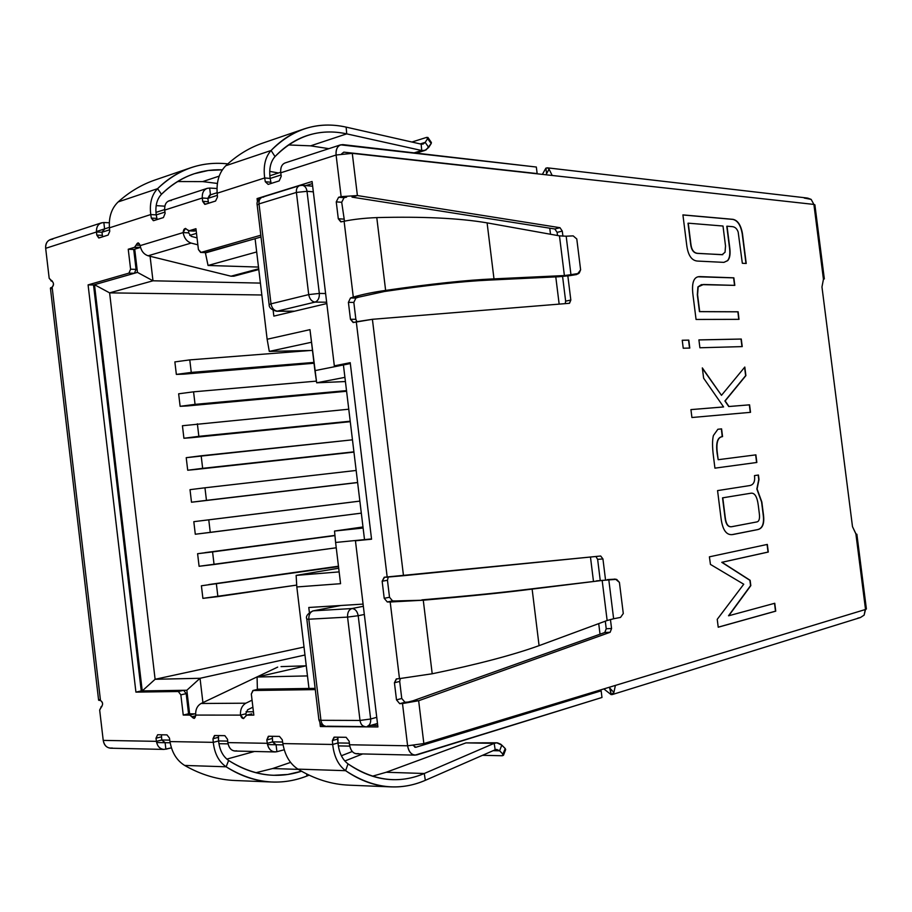 <?xml version="1.0" encoding="UTF-8"?>
<svg xmlns="http://www.w3.org/2000/svg" width="912" height="912" viewBox="0 0 912 912"><rect width="100%" height="100%" fill="white"/><g stroke="black" fill="none" stroke-linecap="round" stroke-linejoin="round"><path stroke-width="1.37" d="M358.199 615.714L370.648 719.009L376.747 717.322L370.648 719.009L358.199 615.714L364.333 614.471L358.199 615.714C357.299 611.222 355.235 608.828 351.998 608.532L363.341 606.286L351.998 608.532C355.235 608.828 357.299 611.222 358.199 615.714L347.563 617.093L308.826 619.225L320.944 720.298L360.012 720.446L347.563 617.093L358.199 615.714M340.985 605.477L313.306 610.846L351.998 608.532C348.851 609.649 347.369 612.499 347.563 617.093C347.369 612.499 348.851 609.649 351.998 608.532L313.306 610.846L340.985 605.477M340.757 605.5L313.306 610.846C310.148 611.952 308.644 614.745 308.826 619.225L347.563 617.093L360.012 720.446L370.648 719.009C370.945 722.794 369.805 725.245 367.24 726.351L367.228 726.351C369.805 725.245 370.945 722.794 370.648 719.009L360.012 720.446C360.616 724.185 362.338 726.248 365.165 726.636C362.338 726.248 360.616 724.185 360.012 720.446L320.944 720.298L308.826 619.225C308.644 614.745 310.148 611.952 313.306 610.846L312.862 610.903C307.538 613.639 305.531 616.375 306.831 619.134L308.826 619.225L306.831 619.134L318.915 719.899L320.944 720.298C321.548 723.957 323.27 725.975 326.097 726.351C323.27 725.975 321.548 723.957 320.944 720.298L318.915 719.899C321.127 724.858 319.132 724.276 326.063 726.351M365.165 726.636L327.157 726.203M308.78 607.483L309.396 612.59L308.78 607.483L363.079 604.109L308.78 607.483M273.155 310.411L273.839 316.111L326.815 303.548L273.839 316.111L273.155 310.411M600.028 634.205L598.717 623.614L600.028 634.205M593.461 581.229L590.463 557.027L593.461 581.229M559.159 304.129L555.784 276.895L559.159 304.129M550.506 234.259L549.754 228.194L550.506 234.259M311.494 342.251L269.291 351.394L312.485 350.436L269.291 351.394L311.494 342.251M338.705 568.21L296.138 575.392L339.15 571.892L296.138 575.392L338.705 568.21M256.682 251.951L208.05 265.472L258.495 267.068L208.05 265.472L256.682 251.951M261.835 294.986L109.611 292.866L155.108 679.28L304.015 647.041L155.108 679.28L200.036 678.289L304.973 655.01L200.036 678.289L202.92 702.616L200.036 678.289L186.835 690.259L142.238 690.92L94.483 284.704L137.461 272.392L134.714 249.158L137.461 272.392L94.483 284.704L142.238 690.92L186.835 690.259L189.616 713.777L186.835 690.259L200.036 678.289L155.108 679.28L142.238 690.92L155.108 679.28L109.611 292.866L261.835 294.986M183.825 374.148L176.347 374.41L174.865 361.904L189.776 359.887L310.604 350.482L189.776 359.887L174.865 361.904L176.347 374.41L314.024 363.25L183.825 374.148M187.587 405.92L180.131 406.319L178.649 393.802L193.572 391.829L316.43 381.125L193.572 391.829L178.649 393.802L180.131 406.319L346.594 391.271L187.587 405.92M191.36 437.703L183.916 438.262L182.434 425.733L348.76 409.214L182.434 425.733L183.916 438.262L350.265 421.675L191.36 437.703M201.404 585.778L338.512 566.614L201.404 585.778L202.897 598.363L201.404 585.778M197.608 553.709L334.955 535.618L212.576 551.92L214.069 564.505L199.09 566.284L197.608 553.709L199.09 566.284L336.243 547.781L214.069 564.505L212.576 551.92L197.608 553.709M193.811 521.675L359.864 501.121L208.768 519.84L210.262 532.414L195.293 534.238L193.811 521.675L195.293 534.238L361.312 513.148L210.262 532.414L208.768 519.84L193.811 521.675M198.907 501.372L191.497 502.216L190.015 489.664L204.961 487.795L206.454 500.357L191.497 502.216L357.618 482.573L198.907 501.372M187.712 470.227L186.219 457.687L352.454 439.823L201.164 455.783L202.658 468.335L353.902 451.839L195.134 469.532L187.712 470.227L202.658 468.335L201.164 455.783L186.219 457.687L187.712 470.227M281.033 174.967L270.18 178.444L281.033 174.967M217.352 195.339L207.856 198.383L217.352 195.339M164.958 212.097L156.248 214.89L164.958 212.097M109.611 229.813L101.984 232.241L109.611 229.813M236.675 750.815C232.024 751.511 229.083 748.775 227.863 742.607L227.544 739.336L224.854 735.653L214.445 735.562L212.986 738.731L218.299 737.341L218.595 740.943L227.692 741.103L218.595 740.943L218.492 735.574L218.299 737.341L212.986 738.731L213.283 742.345L169.985 741.581C171.844 752.537 176.734 760.483 184.657 765.442C176.734 760.483 171.844 752.537 169.985 741.581L169.45 738.059L166.987 734.878L157.639 734.753L155.986 738.218L161.299 736.873L155.986 738.218L156.465 741.342L161.777 739.997L161.424 734.798L161.777 739.997L169.769 740.122L161.777 739.997L156.465 741.342L155.986 738.218L157.639 734.753L166.987 734.878L169.45 738.059L169.985 741.581L213.283 742.345L212.986 738.731L214.822 735.517L224.854 735.653L227.544 739.336L227.818 742.607L267.284 743.303L266.817 739.951L268.744 736.246L279.471 736.394L282.275 739.803L282.868 743.576L332.698 744.466L332.378 740.578L334.522 737.135L346.104 737.295L349.182 741.251L349.467 744.762L407.607 745.788L402.488 703.471L399.73 703.688L404.985 702.274L401.759 698.478L396.503 699.88L399.73 703.688L396.503 699.88L394.429 682.769L396.583 678.893L399.479 678.619L390.199 602L387.269 601.954L384.214 598.306L382.151 581.24L384.579 577.205L387.201 577.216L356.284 321.765L353.605 322.483L350.459 319.303L353.183 322.54L372.404 319.303L403.492 575.7L600.677 556.012L602.935 558.942L605.522 579.781L602.935 558.942L597.634 559.352L600.233 580.351L597.634 559.352L595.901 556.491L597.634 559.352L602.935 558.942L600.7 556.012L384.226 577.239L382.151 581.24L384.214 598.306L389.515 597.269L392.559 600.905L395.489 600.951L387.269 601.954L395.489 600.951L390.199 602L423.271 600.21L395.489 600.951L423.271 600.21L390.199 602L399.479 678.619L396.287 678.95L394.429 682.769L396.503 699.88L401.759 698.478L404.985 702.274L407.744 702.046L399.889 703.688L418.654 700.724L423.852 743.565L865.522 609.467L855.901 533.942L852.492 526.657L821.963 286.961L823.445 279.277L813.903 204.425L352.283 153.353L357.401 195.556L559.991 227.704L562.282 231.101L562.921 236.197L562.282 231.101L557.118 232.366L557.506 235.513L557.118 232.366L554.815 228.98L352.032 197.14L554.815 228.98L559.991 227.704L357.401 195.556L352.032 197.14L357.401 195.556L341.134 196.639L336.095 155.017L280.736 172.801L281.238 176.233L279.209 180.895L268.151 184.395L265.289 181.739L264.697 177.954L217.17 193.219L217.489 196.981L215.574 201.039L205.337 204.288L202.635 201.313L202.304 197.995L164.639 210.091L165.14 213.283L163.408 217.569L153.82 220.601L151.312 218.082L150.765 214.548L109.44 227.829L109.736 231.34L108.095 235.079L99.169 237.907L96.786 235.091L96.524 231.979L45.668 248.315L49.18 278.285L51.403 280.885C53.842 282.344 54.093 284.453 52.144 287.212L100.48 700.45C103.01 702.571 103.261 704.702 101.232 706.846L99.67 710.049L103.227 740.396L156.419 741.342C157.297 746.301 159.851 748.991 164.046 749.413C159.851 748.991 157.297 746.301 156.419 741.342L103.227 740.396L99.67 710.049L101.471 706.823C103.25 704.269 102.919 702.149 100.48 700.45C98.074 700.45 98.04 700.074 100.354 699.333M358.336 753.563C353.753 754.327 350.812 751.385 349.524 744.762L349.182 741.251L346.104 737.295L334.031 737.192L332.378 740.578L337.668 739.085L337.987 742.949L349.342 743.143L337.987 742.949L337.896 737.181L337.668 739.085L332.378 740.578L332.698 744.466L282.868 743.576C284.886 755.318 289.902 763.834 297.928 769.124C289.902 763.834 284.886 755.318 282.868 743.576L282.275 739.803L279.471 736.394L268.322 736.303L266.817 739.951L272.129 738.515L266.817 739.951L267.341 743.303L272.654 741.855L272.289 736.292L272.654 741.855L282.629 742.026L272.654 741.855L267.284 743.303C268.584 749.618 271.787 752.423 276.906 751.716L276.074 744.751L276.906 751.716L275.059 751.944C270.83 751.499 268.242 748.627 267.284 743.303L227.863 742.607C228.764 747.794 231.135 750.599 235 751.032L275.059 751.944M314.914 370.637L343.414 364.948L364.515 539.619L335.605 542.469L340.564 583.691L296.822 586.952L308.974 688.457L257.401 689.438L308.974 688.457L296.822 586.952L340.564 583.691L335.605 542.469L364.515 539.619L343.414 364.948L314.914 370.637L316.669 382.801L345.42 381.547L316.669 382.801L344.907 377.363L316.669 382.801L309.977 329.642L314.914 370.637M205.371 252.635L255.098 238.705L267.136 339.253L309.977 329.642L267.136 339.253L269.291 351.394L267.136 339.253L255.098 238.705L205.405 252.932L208.05 265.472L205.371 252.635M196.49 233.369L189.753 235.399L196.49 233.369M150.081 256.261L152.988 280.793L260.41 283.096L152.988 280.793L109.611 292.866L94.483 284.704L109.611 292.866L152.988 280.793L137.461 272.392L152.988 280.793L150.081 256.261M246.001 711.805L253.445 711.805L246.001 711.805M257.081 677.023L306.261 665.76L257.081 677.023L307.481 675.917L257.081 677.023L257.378 689.221L257.081 677.023M334.522 531.046L362.976 526.965L334.522 531.046L363.113 528.037L334.522 531.046L335.605 542.469L334.522 531.046M338.466 566.215L208.78 584.558L338.466 566.215M296.708 585.094L202.897 598.363L217.888 596.619L216.395 584.022L217.888 596.619L296.708 585.094M334.932 535.401L204.995 552.638L334.932 535.401M359.852 501.098L201.21 520.752L359.852 501.098M357.607 482.482L206.454 500.357L357.607 482.482M356.159 470.455L204.961 487.795L356.159 470.455M204.961 487.795L190.015 489.664L191.497 502.216L206.454 500.357L204.961 487.795M195.134 469.532L353.936 452.113L195.134 469.532M350.208 421.219L183.916 438.262L198.85 436.335L197.368 423.795L198.85 436.335L350.208 421.219M346.514 390.621L180.131 406.319L195.054 404.358L193.572 391.829L195.054 404.358L346.514 390.621M313.922 362.417L191.269 372.415L176.347 374.41L191.269 372.415L189.776 359.887L191.269 372.415L313.922 362.417M296.138 575.392L296.822 586.952L296.138 575.392M312.656 186.208L302.408 185.33C304.95 185.877 306.489 187.872 307.013 191.315C306.489 187.872 304.95 185.877 302.408 185.33L299.581 185.626C297.164 186.709 296.104 188.978 296.411 192.432C296.104 188.978 297.164 186.709 299.581 185.626L262.211 197.209C259.795 198.292 258.723 200.515 259.019 203.9L296.411 192.432L307.013 191.315L296.411 192.432L308.712 294.599L319.325 293.425L308.712 294.599C309.613 299.09 311.733 301.587 315.073 302.1C318.117 300.88 319.531 297.985 319.325 293.425L307.013 191.315L313.329 191.828L307.013 191.315L319.325 293.425L325.607 293.527L319.325 293.425C319.531 297.985 318.117 300.88 315.073 302.1L277.351 311.14L294.565 311.197L277.351 311.14C273.999 310.65 271.89 308.222 271.001 303.833L308.712 294.599L296.411 192.432L259.019 203.9L271.001 303.833L269.131 304.665L271.001 303.833C271.89 308.222 273.999 310.65 277.351 311.14L315.073 302.1L326.656 302.214L315.073 302.1C311.733 301.587 309.613 299.09 308.712 294.599L271.001 303.833L259.019 203.9L257.184 205.018L259.019 203.9C258.723 200.515 259.795 198.292 262.211 197.209L263.659 197.06M306.033 665.817L281.033 666.615M356.843 321.64L355.862 319.291L350.459 319.303L348.407 302.362L350.482 297.985L353.297 297.084L344.109 221.251L341.27 221.821L338.295 218.755L336.254 201.871L338.603 197.266L341.134 196.639L346.594 197.163L344.052 197.699L341.704 202.282L344.497 221.171L341.704 202.282L336.254 201.871L338.295 218.755L343.744 219.119L338.295 218.755L340.769 221.855L344.109 221.251C353.263 219.336 364.15 218.116 376.781 217.592C364.15 218.116 353.263 219.336 344.109 221.251L353.297 297.084L350.482 297.985L355.897 298.053L353.822 302.408L355.862 319.291L356.843 321.64M567.845 275.937L570.832 300.059L569.362 303.297L372.404 319.303L356.284 321.765L387.19 577.125L403.492 575.7L372.404 319.303L569.498 303.286L570.832 300.059L567.845 275.937M610.436 619.487L611.564 628.516L610.139 632.278L418.654 700.724L610.139 632.278L604.804 632.495L606.229 628.744L611.564 628.516L610.436 619.487M710.448 564.414L709.399 556.833L767.323 544.418L768.292 552.045L722.03 562.294L750.143 580.306L750.815 585.629L728.791 615.748L774.755 603.265L775.747 611.154L718.223 627.217L717.231 619.339L743.747 584.227L710.448 564.414L743.747 584.227L717.231 619.339L718.223 627.217L775.747 611.154L774.755 603.265L728.791 615.748L750.815 585.629L750.143 580.306L722.03 562.294L768.292 552.045L767.323 544.418L709.399 556.833L710.448 564.414M717.562 490.599L749.39 485.629C753.551 484.979 755.25 481.639 754.486 475.608L758.442 475.027L759.001 479.484L757.097 488.992L761.839 501.988L763.458 514.813C764.575 523.659 762.614 528.595 757.598 529.633L733.248 534.466C726.693 535.754 722.635 530.385 721.05 518.369L717.562 490.599L721.05 518.369C722.532 529.69 726.226 535.116 732.131 534.626L757.598 529.633C762.614 528.595 764.575 523.659 763.458 514.813L761.839 501.988L757.097 488.992L759.001 479.484L758.442 475.027L754.486 475.608C755.25 481.639 753.551 484.979 749.39 485.629L717.562 490.599M714.928 468.152L713.435 456.217C712.249 446.88 712.249 439.983 713.412 435.514L717.881 429.256L721.586 428.879L722.555 436.609C717.778 437.144 716.045 442.616 717.334 453.036L718.177 459.705L755.888 454.86L756.846 462.464L714.928 468.152L756.846 462.464L755.888 454.86L718.177 459.705L717.334 453.036C716.057 442.719 717.744 437.247 722.418 436.631L721.586 428.879L717.881 429.256L721.586 428.879L722.167 436.666C717.493 437.281 715.806 442.753 717.083 453.07L718.177 459.705L717.083 453.07C715.795 442.662 717.527 437.19 722.281 436.643L721.335 428.914L717.869 429.267L713.412 435.514C712.249 439.983 712.249 446.88 713.435 456.217L714.928 468.152L756.846 462.464L714.928 468.152M723.592 406.934L703.619 378.172L702.331 367.901L721.483 395.329L744.808 367.046L745.891 375.619L725.154 400.938L728.984 406.501L749.573 404.825L750.519 412.327L691.923 417.514L690.931 409.602L723.592 406.934L690.931 409.602L691.923 417.514L750.519 412.327L749.573 404.825L728.984 406.501L725.154 400.938L745.891 375.619L744.808 367.046L721.483 395.329L702.331 367.901L703.619 378.172L723.592 406.934M683.236 348.224L682.233 340.244L688.799 340.108L689.791 348.053L683.236 348.224L689.791 348.053L688.799 340.108L682.233 340.244L683.236 348.224M699.903 347.768L698.911 339.902L741.274 339.036L742.231 346.606L699.903 347.768L742.231 346.606L741.274 339.036L698.911 339.902L699.903 347.768M739.005 319.348L696.061 319.451L692.983 294.998C691.467 282.526 693.827 276.404 700.074 276.61L733.852 277.818L734.81 285.376L703.505 284.476L698.17 286.87L697.577 294.747L699.698 311.608L738.139 311.779L739.005 319.348L738.139 311.779L699.698 311.608L697.577 294.747L698.17 286.87L701.499 284.635L734.81 285.376L733.852 277.818L698.227 276.746C693.371 277.761 691.615 283.849 692.983 294.998L696.061 319.451L739.005 319.348M723.9 262.371L697.748 261.083C691.763 260.775 688.081 255.508 686.736 245.271L682.917 214.89L733.02 219.336C737.762 220.362 740.909 225.093 742.448 233.563L746.221 263.477L742.334 263.283L738.184 232.104C737.021 228.707 735.049 226.883 732.268 226.632L727.035 226.199L729.748 247.722C730.546 254.095 729.839 258.415 727.628 260.672L723.9 262.371L727.628 260.672C729.839 258.415 730.546 254.095 729.748 247.722L727.035 226.199L732.268 226.632C735.049 226.883 737.021 228.707 738.184 232.104L742.334 263.283L746.221 263.477L742.448 233.563C740.909 225.093 737.762 220.362 733.02 219.336L682.917 214.89L686.736 245.271C688.081 255.508 691.763 260.775 697.748 261.083L723.9 262.371L727.388 260.729L723.889 262.371M320.363 726.533L319.93 722.851L320.363 726.533L323.236 725.747L320.363 726.533L377.91 726.955L320.363 726.533M315.278 689.597L253.24 690.464L251.324 694.021L253.832 715.133L246.799 715.122L244.997 716.878C243.31 719.374 241.805 718.793 240.483 715.122L195.681 715.076C195.259 718.645 193.971 719.203 191.816 716.775L189.742 715.076L183.244 715.065L180.85 694.853L178.319 691.513L135.922 692.117L88.088 284.886L128.934 273.133L130.598 269.211L128.239 249.238L134.474 247.346L136.082 245.134C137.575 242.182 138.943 242.353 140.163 245.624L183.141 232.594C183.563 228.707 184.862 227.715 187.063 229.607L189.194 230.747L195.943 228.707L198.417 249.557L201.085 252.385L260.809 235.216L201.085 252.385L206.557 252.601L261.014 237.006L206.557 252.601L200.606 252.442L198.417 249.557L195.943 228.707L189.194 230.747L194.165 231.101L196.16 230.588L188.681 230.816L185.455 228.399L183.141 232.594C184.133 238.032 186.8 241.532 191.132 243.082L197.858 244.826L191.132 243.082L148.109 255.782C143.788 254.3 141.143 250.914 140.163 245.624C141.143 250.914 143.788 254.3 148.109 255.782L230.998 276.199L148.109 255.782L191.132 243.082C186.8 241.532 184.133 238.032 183.141 232.594L140.163 245.624L138.134 242.843L136.082 245.134L140.117 245.305L136.082 245.134L134.474 247.346L128.239 249.238L133.711 249.455L136.059 269.371L134.395 273.281L93.526 284.977L141.246 690.931L183.654 690.304L186.185 693.633L188.567 713.777L195.59 713.879L188.567 713.777L183.244 715.065L189.742 715.076L195.065 713.777L189.742 715.076L194.233 718.428L195.681 715.076C195.385 709.65 197.186 705.785 201.096 703.483L277.681 667.105L201.096 703.483C197.186 705.785 195.385 709.65 195.681 715.076L240.483 715.122L245.807 713.788L246.194 715.247L245.807 713.788L247.597 709.81L252.898 707.199L247.597 709.81L245.807 713.788L240.483 715.122C240.175 709.536 241.965 705.569 245.864 703.198C241.965 705.569 240.175 709.536 240.483 715.122L243.572 718.576L246.434 715.168L253.832 715.133L251.324 694.021L252.909 690.509L315.278 689.597M257.469 201.928L257.07 198.577L312.086 181.499L334.328 365.86L350.219 362.68L371.56 539.209L355.441 540.793L377.91 726.955L355.441 540.793L371.56 539.209L350.219 362.68L334.328 365.86L339.731 365.689L350.322 363.569L339.731 365.689L334.328 365.86L312.086 181.499L257.07 198.577L257.469 201.928M101.984 232.241L102.6 236.824L101.984 232.241L96.524 231.979L101.984 232.241M52.326 288.83C49.898 288.466 49.829 287.918 52.144 287.212C54.082 285.057 53.945 282.937 51.745 280.839L49.18 278.285L45.668 248.315L96.478 231.99C96.182 227.35 97.835 224.306 101.437 222.859L103.843 222.539L104.595 228.901L103.843 222.539L109.326 222.756L103.843 222.539C98.77 222.916 96.307 226.073 96.478 231.99L96.786 235.091L98.724 237.975L108.095 235.079L109.736 231.34L109.44 227.829L150.765 214.548C149.386 203.524 151.654 194.894 157.571 188.67L161.47 194.279C156.818 199.249 155.086 206.112 156.248 214.89C155.086 206.112 156.818 199.249 161.47 194.279L157.571 188.67C151.654 194.894 149.386 203.524 150.765 214.548L156.248 214.89L157.126 219.553L156.248 214.89L150.765 214.548L151.312 218.082L156.796 218.401L151.312 218.082L153.319 220.67L163.408 217.569L165.14 213.283L164.696 210.079C164.445 203.912 166.657 200.731 171.342 200.537M207.856 198.383L208.517 203.273L207.856 198.383L202.361 197.984L207.856 198.383M202.304 197.995C201.974 193.025 203.615 189.81 207.241 188.351L169.13 200.777C165.824 202.145 164.342 205.246 164.696 210.079L202.361 197.984L202.635 201.313L204.767 204.356L215.574 201.039L217.489 196.981L217.17 193.219L264.697 177.954C263.146 166.132 265.267 156.978 271.081 150.491L275.025 156.579C270.476 161.755 268.869 169.051 270.18 178.444C268.869 169.051 270.476 161.755 275.025 156.579L271.081 150.491C265.267 156.978 263.146 166.132 264.697 177.954L270.18 178.444L271.149 183.437L270.18 178.444L264.697 177.954L265.289 181.739L270.784 182.218L265.289 181.739L268.151 184.395L279.209 180.895L281.238 176.233L280.736 172.801L336.095 155.017L352.283 153.353L552.193 175.469L549.07 169.165L546.003 174.785L549.07 169.165L552.193 175.469L813.903 204.425L811.156 199.386L813.903 204.425L814.883 204.812L813.903 204.425L823.445 279.277L821.963 286.961L852.492 526.657L856.003 533.976M346.583 197.072L341.134 196.639L346.583 197.072M358.701 297.152L355.897 298.053L358.701 297.152L353.297 297.084L358.701 297.152L384.431 291.498L385.628 290.404C373.133 292.182 362.36 294.405 353.297 297.084C362.36 294.405 373.133 292.182 385.628 290.404L376.781 217.592C422.701 216.406 459.466 218.173 487.099 222.87L559.466 235.866L487.099 222.87L493.985 278.867L564.391 275.549L559.466 235.866L566.181 236.197L559.466 235.866L564.391 275.549L493.985 278.867L488.171 280.144L558.737 276.746L488.171 280.144L493.985 278.867C467.058 280.03 430.943 283.871 385.628 290.404L384.431 291.498L358.701 297.152M388.261 577.045L387.452 580.271L389.515 597.269L387.452 580.271L382.151 581.24L387.452 580.271L388.261 577.045M400.288 678.539L399.695 681.424L401.759 698.478L399.695 681.424L394.429 682.769L399.695 681.424L400.288 678.539M258.575 689.198L315.13 688.366L258.575 689.198L253.24 690.464L258.575 689.198M370.694 725.382L377.728 725.428L370.694 725.382M360.776 539.984L371.526 538.924L360.776 539.984M312.337 183.597L305.805 185.615L312.337 183.597M188.773 230.816L188.624 232.868L183.141 232.594L188.624 232.868L191.281 236.368L188.624 232.868L188.773 230.816M140.471 247.289L133.711 249.455L139.946 247.574L134.474 247.346L140.471 247.289M251.416 713.959L246.799 715.122L251.416 713.959M532.129 589.095L602.171 580.454L526.201 589.505L532.129 589.095L539.083 645.65L607.141 620.502L539.083 645.65L532.129 589.095L526.201 589.505L602.171 580.454L532.129 589.095C505.373 592.538 469.087 596.243 423.271 600.21C469.087 596.243 505.373 592.538 532.129 589.095M332.698 744.466L337.987 742.949L332.698 744.466C334.009 756.538 338.318 765.271 345.602 770.686L348.031 763.88C342.296 759.548 338.956 752.571 337.987 742.949C338.956 752.571 342.296 759.548 348.031 763.88L345.602 770.686C338.318 765.271 334.009 756.538 332.698 744.466M213.283 742.345L218.595 740.943L213.283 742.345C214.525 753.586 218.812 761.737 226.119 766.787L228.627 760.46C222.87 756.413 219.53 749.903 218.595 740.943C219.53 749.903 222.87 756.413 228.627 760.46L226.119 766.787C218.812 761.737 214.525 753.586 213.283 742.345M865.42 608.692L864.131 615.133L865.522 609.467L423.852 743.565L407.607 745.788C408.964 752.571 412.042 755.603 416.841 754.885L601.977 697.475L601.156 690.84L415.918 747.247L413.182 745.514L415.918 747.247L601.156 690.84L601.977 697.475L415.108 755.136C411.004 754.509 408.508 751.385 407.607 745.788L349.524 744.762C350.482 750.337 352.864 753.358 356.683 753.802L415.108 755.136M341.692 153.775L343.813 152.144L537.145 173.576L536.336 167.033L342.901 144.62C338.078 144.78 335.81 148.246 336.095 155.017C335.627 149.853 337.121 146.467 340.609 144.837L536.336 167.033L537.145 173.576L343.813 152.144L341.692 153.775M101.437 222.859L50.411 239.514C46.9 241.064 45.315 243.994 45.668 248.315C45.543 242.638 47.891 239.605 52.714 239.206M112.267 748C107.445 748.57 104.424 746.039 103.227 740.396C103.991 745.058 106.419 747.658 110.523 748.205L164.046 749.413L171.433 747.829L165.881 749.208L165.118 742.699L165.881 749.208M52.144 287.212L50.422 288.192L98.61 700.154L100.48 700.45L52.144 287.212M51.403 280.885L52.098 280.907L51.403 280.885M202.635 201.313L208.13 201.712L202.635 201.313M96.786 235.091L102.247 235.353L96.786 235.091M341.145 196.718L338.603 197.266L346.594 197.163L341.145 196.718M348.407 302.362L350.459 319.303L355.862 319.291L353.822 302.408L348.407 302.362L353.822 302.408L355.897 298.053L350.482 297.985L348.407 302.362M276.062 744.671L272.608 741.866L275.413 744.739M254.471 751.477L226.837 759.103L254.471 751.477M600.153 690.031L601.156 690.84L600.153 690.031M414.778 747.224L415.918 747.247L414.778 747.224M276.906 751.716L284.248 749.767L276.906 751.716M161.732 740.008L165.106 742.619M209.657 195.111L207.799 198.383L210.501 194.997M210.478 194.849L209.669 188.054L217.01 188.499L209.669 188.054L210.478 194.849M207.241 188.351L209.669 188.054M156.157 205.622L164.833 206.192L156.157 205.622M285.034 162.974C281.774 164.331 280.349 167.603 280.736 172.801M104.606 229.037L101.939 232.241M605.294 621.186L606.229 628.744L605.294 621.186M562.59 276.518L565.645 301.142L570.832 300.059L565.645 301.142L562.59 276.518M413.068 700.769L604.804 632.495L413.068 700.769L418.654 700.724L413.068 700.769L407.744 702.126L413.068 700.769M565.235 303.639L565.645 301.142L565.235 303.639M402.5 703.551L407.607 745.788L423.852 743.565L418.654 700.724L402.5 703.551M352.283 153.353L336.095 155.017L341.134 196.639L357.401 195.556L352.283 153.353M804.27 198.064L811.156 199.386L807.736 198.109M545.9 168.139L546.573 173.531L545.9 168.139L547.565 167.888L545.9 168.139L542.378 174.386L545.9 168.139M547.565 167.888L549.07 169.165M609.9 687.078L609.547 687.83L613.901 692.459L615.395 685.402L613.901 692.459L609.547 687.83L609.9 687.078M609.695 687.99L611.12 694.636L610.413 688.936M611.12 694.636L613.901 692.459L612.465 694.465L611.12 694.636L603.835 688.913L611.12 694.636M864.131 615.133L860.438 617.515L857.759 618.154M856.87 534.238L855.901 533.942L865.522 609.467L866.4 608.988L856.87 534.238M823.376 279.357L824.323 278.89L823.376 279.357M823.445 279.277L824.334 278.89L814.883 204.801M109.44 227.829C108.71 216.885 111.617 208.255 118.161 201.928C111.617 208.255 108.71 216.885 109.44 227.829M157.571 188.67L118.161 201.928L157.571 188.67C167.694 178.752 178.934 171.718 191.303 167.569C203.137 163.681 215.3 162.45 227.795 163.886C201.506 160.968 178.102 169.222 157.571 188.67M202.669 181.602L177.521 181.545L202.669 181.602L219.188 176.13L202.669 181.602L217.398 183.449L202.669 181.602M161.47 194.279C179.219 177.156 199.523 168.994 222.38 169.803L208.141 170.498L194.279 173.725C182.218 177.715 171.285 184.566 161.47 194.279M190.369 167.888L155.553 179.812C141.976 184.384 129.504 191.759 118.161 201.928M278.468 172.984L269.713 171.376L278.468 172.984M217.17 193.219C216.383 181.511 219.256 172.334 225.8 165.722C219.256 172.334 216.383 181.511 217.17 193.219M271.081 150.491L225.8 165.722L271.081 150.491C280.987 140.174 292.034 132.97 304.22 128.9C317.809 124.477 331.786 123.884 346.15 127.121C318.003 120.92 292.98 128.706 271.081 150.491M275.025 156.579C295.876 135.614 319.77 128.045 346.72 133.87L346.15 127.121L421.162 144.13L421.72 150.514L414.082 152.874L426.132 149.899L431.182 143.56L428.697 147.459L424.969 150.389L421.72 150.514L421.162 144.13L423.077 144.085L425.209 142.363L428.697 147.459L425.209 142.363L427.705 138.476L425.209 142.363L421.162 144.13L346.15 127.121L346.72 133.87C333.199 130.872 320.032 131.431 307.241 135.535C295.374 139.456 284.635 146.479 275.025 156.579M310.604 145.84L288.466 144.951L310.604 145.84L346.72 133.87L421.72 150.514L346.72 133.87L310.604 145.84L328.879 148.667L310.604 145.84M304.198 128.9L263.283 142.91C249.683 147.482 237.177 155.086 225.8 165.722M411.893 142.033L426.634 137.393L411.893 142.033M430.384 142.386L426.634 137.393L427.933 137.473L427.705 138.476L431.182 143.56L431.399 142.546L427.933 137.473M420.238 143.925L425.209 142.363L420.238 143.925M184.657 765.442L226.119 766.787C253.114 783.397 280.064 786.475 306.956 776.009L306.637 773.969L306.956 776.009C295.853 780.398 284.35 782.405 272.471 782.04C256.523 781.447 241.064 776.363 226.119 766.787L184.657 765.442C201.107 774.847 218.082 779.874 235.592 780.535M255.873 772.726L272.631 768.542L255.873 772.726M301.507 771.233C277.02 779.156 252.727 775.565 228.627 760.46C243.105 769.831 258.096 774.778 273.589 775.291L287.725 774.482L301.507 771.233M298.349 769.386L272.631 768.542L290.575 762.409L272.631 768.542L298.349 769.386M306.956 776.009L309.1 775.166L306.956 776.009M344.85 760.996L362.645 753.939L344.85 760.996M352.249 751.511L341.384 755.763L352.249 751.511M297.928 769.124L345.602 770.686C372.472 788.413 399.046 791.627 425.334 780.319L424.262 773.501C399.068 784.206 373.658 781.003 348.031 763.88C362.44 773.9 377.272 779.156 392.525 779.657C403.492 779.954 414.071 777.902 424.262 773.501L386.221 772.259L372.472 776.192L386.221 772.259L465.929 742.892L494.179 743.337L495.182 749.778L499.605 750.804L493.107 750.679L499.605 750.804L503.025 754.235L499.605 750.804L496.732 749.447L495.182 749.778L494.179 743.337L496.801 742.813L501.794 745.093L499.605 750.804L501.794 745.093L505.202 748.524L500.802 744.249L497.553 742.881L465.929 742.892L386.221 772.259L424.262 773.501L494.179 743.337L424.262 773.501L425.334 780.319C414.481 785.05 403.195 787.238 391.499 786.885C375.778 786.315 360.479 780.923 345.602 770.686L297.928 769.124C314.594 779.167 331.694 784.514 349.262 785.164M503.481 755.284L505.658 749.573L505.202 748.524L503.025 754.235L503.481 755.284L502.25 755.752L482.516 755.318L502.25 755.752L504.621 750.052M496.778 742.801L465.929 742.892M425.334 780.319L495.182 749.778L425.334 780.319M558.737 276.746L564.391 275.549L558.737 276.746L569.715 275.675L570.958 274.683L564.391 275.549L570.958 274.683L566.181 236.197L573.169 235.877L566.181 236.197L570.958 274.683L569.715 275.675L558.737 276.746M384.431 291.498C427.705 285.148 462.293 281.363 488.171 280.144C462.293 281.363 427.705 285.148 384.431 291.498M376.781 217.592L385.628 290.404C430.943 283.871 467.058 280.03 493.985 278.867L487.099 222.87C459.466 218.173 422.701 216.406 376.781 217.592M576.783 238.967L580.613 269.804L576.783 238.967L573.169 235.877L576.783 238.967M569.715 275.675L576.578 274.558L577.843 273.554L570.958 274.683L577.843 273.554L580.613 269.804L579.302 272.939L576.578 274.558L569.715 275.675M578.117 273.862L579.302 272.939M554.815 228.98L557.118 232.366L562.282 231.101L559.991 227.704L554.815 228.98M341.704 202.282L344.052 197.699L338.603 197.266L336.254 201.871L341.704 202.282M432.208 673.774L399.479 678.619L432.208 673.774L423.271 600.21L432.208 673.774C477.409 664.403 513.034 655.021 539.083 645.65C513.034 655.021 477.409 664.403 432.208 673.774M607.141 620.502L602.171 580.454L608.817 579.907L596.414 580.864L608.817 579.907L602.171 580.454L607.141 620.502L613.628 618.758L607.141 620.502M526.201 589.505C500.449 592.72 465.679 596.174 421.88 599.868C465.679 596.174 500.449 592.72 526.201 589.505M616.717 579.439L614.369 579.074L616.717 579.439L619.419 582.403L623.284 613.525L619.419 582.403L615.805 579.382L608.817 579.907L613.628 618.758L608.817 579.907L615.805 579.382L607.403 579.599L615.349 579.143M613.628 618.758L620.525 617.413L623.284 613.525L620.525 617.413L613.628 618.758M606.229 628.744L604.804 632.495L610.139 632.278L611.564 628.516L606.229 628.744M392.559 600.905L389.515 597.269L384.214 598.306L387.269 601.954L392.559 600.905M404.985 702.274L399.73 703.688L404.985 702.274M93.526 284.977L88.088 284.886L135.922 692.117L141.246 690.931L93.526 284.977L134.395 273.281L128.934 273.133L88.088 284.886L93.526 284.977M135.922 692.117L178.319 691.513L183.654 690.304L141.246 690.931L135.922 692.117M188.567 713.777L186.185 693.633L180.85 694.853L183.244 715.065L188.567 713.777M128.239 249.238L130.598 269.211L136.059 269.371L133.711 249.455L128.239 249.238M252.054 700.165L245.864 703.198L201.096 703.483L245.864 703.198L252.054 700.165M197.026 237.884L191.281 236.368L197.026 237.884M230.998 276.199L258.7 268.789L230.998 276.199L233.825 276.211L258.791 269.53M134.395 273.281L136.059 269.371L130.598 269.211L128.934 273.133L134.395 273.281M186.185 693.633L183.654 690.304L178.319 691.513L180.85 694.853L186.185 693.633M195.715 715.817L191.816 716.775L195.715 715.817M259.498 198.759L257.07 198.577L259.498 198.759M767.083 544.475L768.292 552.045L721.78 562.316L750.143 580.306L750.815 585.629L728.528 615.76L750.565 585.641L749.892 580.317L721.78 562.316L768.041 552.056L767.083 544.475M774.516 603.334L775.747 611.154L718.211 627.16L775.496 611.165L774.516 603.334M758.191 475.061L758.75 479.518L756.846 489.014L761.588 502.01L763.207 514.835C764.324 523.67 762.375 528.618 757.348 529.655L731.994 534.637L757.348 529.655C762.375 528.618 764.324 523.67 763.207 514.835L761.588 502.01L756.846 489.014L758.75 479.518L758.191 475.061M722.783 497.815L750.838 493.232L722.532 497.849L725.063 517.97C725.849 524.115 727.913 527.045 731.276 526.76L731.401 526.748C727.97 527.113 725.849 524.183 725.063 517.97L722.532 497.849L751.135 493.187C754.828 492.833 757.211 496.926 758.305 505.487L759.308 513.456C759.958 518.666 759.137 521.482 756.846 521.926L731.527 526.737C728.175 527.022 726.1 524.092 725.314 517.948L722.783 497.815L725.314 517.948C726.146 524.446 728.414 527.353 732.119 526.646L756.846 521.926C759.137 521.482 759.958 518.666 759.308 513.456L758.305 505.487C757.188 496.709 754.703 492.628 750.838 493.232L722.783 497.815M755.649 454.894L756.607 462.487L755.649 454.894M702.388 368.38L721.483 395.329L702.388 368.38M744.591 367.308L745.891 375.619L724.903 400.972L728.734 406.535L749.573 404.825L750.28 412.349L749.333 404.86L728.734 406.535L724.903 400.972L745.64 375.664L744.591 367.308M690.931 409.613L723.341 406.98L690.931 409.613M682.233 340.279L688.799 340.108L689.54 348.053L688.549 340.153L682.233 340.279M698.911 339.937L741.274 339.036L741.98 346.617L741.023 339.07L698.911 339.937M698.09 276.781L733.852 277.818L734.548 285.365L733.601 277.864L698.09 276.781M701.362 284.658L697.919 286.915L697.327 294.793L699.447 311.653L738.139 311.779L738.754 319.348L737.888 311.824L699.447 311.653L697.327 294.793L697.919 286.915L701.362 284.658M682.928 214.97L732.781 219.393C737.523 220.419 740.658 225.15 742.197 233.609L745.97 263.465L742.197 233.609C740.658 225.15 737.523 220.419 732.781 219.393L682.928 214.97M726.784 226.256L729.497 247.768C730.295 254.152 729.589 258.472 727.388 260.729C729.589 258.472 730.295 254.152 729.497 247.768L726.784 226.256M688.264 223.178L722.999 226.028L725.519 245.978L725.04 252.259L722.053 254.71L697.931 253.354C693.998 253.137 691.649 250.116 690.908 244.268L688.264 223.178L690.908 244.268C691.649 250.116 693.998 253.137 697.931 253.354L722.053 254.71L725.04 252.259L725.519 245.978L722.999 226.028L688.264 223.178M722.771 254.653L697.691 253.411C693.747 253.194 691.41 250.162 690.658 244.325L688.013 223.235L690.658 244.325C691.41 250.162 693.747 253.194 697.691 253.411L722.657 254.676M377.488 723.478L367.24 726.351M280.691 172.277L269.838 175.765M217.136 192.706L209.612 195.122M164.65 209.589L155.952 212.382M109.406 227.35L96.433 231.523M349.752 746.107L338.329 745.902M283.085 744.876L267.512 744.591M228.068 743.861L218.926 743.69M170.191 742.79L156.625 742.539M262.166 197.231C258.13 199.329 256.477 201.928 257.184 205.018L269.131 304.665C269.063 307.686 271.537 309.875 276.53 311.231L294.154 311.288M52.235 280.964L51.049 280.942M101.802 706.686L100.981 706.88M340.541 144.86L285.023 162.963M546.596 173.702L546.22 174.397M547.246 167.819L807.086 198.007M859.845 617.72L612.169 694.591M416.191 153.113L424.969 150.412M272.528 782.04L235.649 780.535M349.319 785.175L391.556 786.896M206.078 252.658L200.606 252.442M258.244 689.244L252.909 690.509M188.681 230.816L194.165 231.101M246.434 715.168L251.758 713.834"/></g></svg>
